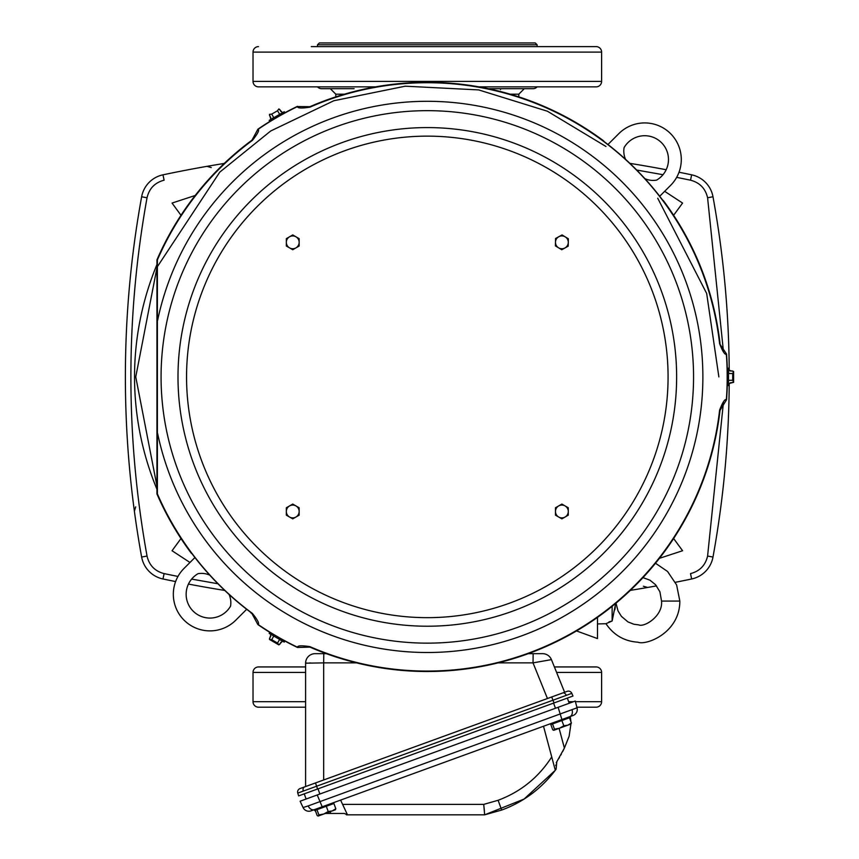 <?xml version="1.0" encoding="UTF-8"?>
<svg xmlns="http://www.w3.org/2000/svg" width="859" height="859" viewBox="0 0 859 859"><rect width="100%" height="100%" fill="white"/><g stroke="black" fill="none" stroke-linecap="round" stroke-linejoin="round"><path stroke-width="1.29" d="M537.111 86.866A5.487 5.487 0 0 1 533.01 88.692L488.406 88.692M518.804 96.863L518.804 94.189L524.301 88.692L533.01 88.692M317.519 86.866A5.487 5.487 0 0 0 321.61 88.692L338.167 88.692M339.702 88.692L346.574 88.692M596.125 666.938L554.388 666.938L596.125 666.938A5.487 5.487 0 0 1 601.611 672.425L601.611 701.706A5.487 5.487 0 0 1 596.125 707.193L576.872 707.193M258.505 666.938L305.6 666.938L258.505 666.938A5.487 5.487 0 0 0 253.018 672.425L253.018 701.706A5.487 5.487 0 0 0 258.505 707.193L305.6 707.193M311.291 46.611L596.125 46.611A5.487 5.487 0 0 1 601.611 52.098L601.611 81.38A5.487 5.487 0 0 1 596.125 86.866L479.032 86.866M601.611 81.38L253.018 81.38A5.487 5.487 0 0 0 258.505 86.866L375.598 86.866M596.125 46.611L543.339 46.611M258.505 46.611A5.487 5.487 0 0 0 253.018 52.098L253.018 81.38M537.111 46.611L537.111 44.775L535.275 42.95L319.365 42.95M156.95 486.022L135.754 376.908L156.95 267.783M157.433 266.601L219.786 172.122L270.703 130.987L333.829 100.739L405.233 86.19L478.688 89.916L547.419 111.23L605.96 146.492M657.726 198.246L706.678 293.477L718.865 376.908M156.95 489.254A292.779 292.779 0 0 1 156.95 264.551M344.448 94.189L335.815 94.189L335.815 96.863M189.979 562.484L172.047 550.737L180.991 538.529M673.628 538.529L682.583 550.737L659.444 558.318M180.991 215.276L172.047 203.068L195.186 195.487M664.651 191.321L682.583 203.068L673.628 215.276M133.134 501.57L133.22 502.236M133.51 504.577L133.725 506.176M133.757 506.477L133.94 507.862M508.485 46.611L346.145 46.611M317.519 46.611L317.519 44.775L319.355 42.95M500.507 88.692L500.507 89.615M346.349 46.611L352.619 46.611M543.339 86.866L508.485 86.866M720.293 243.322L720.239 242.592M211.26 167.58L206.965 166.345M643.37 586.225L647.654 587.459M135.69 506.874L134.391 511.212M720.239 511.212L720.465 509.516M720.497 509.301L721.667 500.174A1006.437 1006.437 0 0 0 729.216 383.608A1006.437 1006.437 0 0 1 712.991 557.04A1006.437 1006.437 0 0 0 729.216 383.608M729.216 370.197A1006.437 1006.437 0 0 0 712.991 196.765A1006.437 1006.437 0 0 1 729.216 370.197A1006.437 1006.437 0 0 0 721.667 253.63L721.238 250.205M721.496 252.245L721.41 251.569M721.109 249.228L720.905 247.628M720.862 247.328L720.69 245.942M647.847 166.378L640.256 165.078M213.408 165.239L211.819 165.508M211.518 165.562L210.133 165.798M134.315 243.118L134.154 244.289M134.133 244.504L133.392 250.184M207.309 587.513L214.363 588.726M641.211 588.565L642.8 588.297M643.112 588.243L644.497 588.007M354.123 88.692L321.61 88.692M691.656 578.977A1280.909 1280.909 0 0 1 675.41 582.295A1280.909 1280.909 0 0 0 691.656 578.977A27.445 27.445 0 0 0 712.991 557.04A27.445 27.445 0 0 1 691.656 578.977L690.518 573.608C699.741 571.192 705.432 565.34 707.591 556.052L723.428 402.517M723.428 351.288L707.591 197.753L712.991 196.765A27.445 27.445 0 0 0 691.656 174.828A1280.909 1280.909 0 0 0 679.018 172.23A1280.909 1280.909 0 0 1 691.656 174.828A27.445 27.445 0 0 1 712.991 196.765M707.591 197.753C705.432 188.465 699.741 182.613 690.518 180.197L676.656 177.351M663.008 174.71L636.712 170.05M666.187 169.728A1280.909 1280.909 0 0 0 629.905 163.371A1280.909 1280.909 0 0 1 666.187 169.728M224.253 163.446A1280.909 1280.909 0 0 0 162.974 174.828A27.445 27.445 0 0 0 141.638 196.765A1006.437 1006.437 0 0 0 141.638 557.04A27.445 27.445 0 0 0 162.974 578.977A1280.909 1280.909 0 0 0 175.612 581.575A1280.909 1280.909 0 0 1 162.974 578.977A27.445 27.445 0 0 1 141.638 557.04A1006.437 1006.437 0 0 1 141.638 196.765A27.445 27.445 0 0 1 162.974 174.828A1280.909 1280.909 0 0 1 224.253 163.446M162.974 174.828L164.112 180.197C154.888 182.613 149.198 188.465 147.039 197.753C125.511 317.186 125.511 436.619 147.039 556.052L141.638 557.04M147.029 556.009L147.039 556.052C149.198 565.34 154.888 571.192 164.112 573.608L177.974 576.453M191.621 579.095L217.918 583.755M188.443 584.077A1280.909 1280.909 0 0 0 224.725 590.434A1280.909 1280.909 0 0 1 188.443 584.077M630.377 590.358A1280.909 1280.909 0 0 0 656.534 585.881A1280.909 1280.909 0 0 1 630.377 590.358M318.013 816.018L317.164 815.545L318.302 816.007L318.882 814.923L316.971 809.672L315.253 810.295L317.164 815.545L318.302 816.007L323.832 813.988L318.882 814.923M552.498 723.944L552.187 723.085L570.247 716.513L570.934 721.764M317.078 808.663L331.456 803.423M315.618 811.315L313.954 809.801L316.617 808.824L316.928 809.683M300.113 801.2L303.066 807.535L308.166 805.925L577.044 707.816A6.4 6.4 -110 0 1 573.05 715.493L311.065 810.853A6.4 6.4 -110 0 1 303.066 807.535L300.113 801.2L317.239 794.972L306.126 799.01L304.247 793.856L317.519 789.024L298.631 795.896L297.772 793.093A3.661 3.661 0 0 1 300.016 788.583L315.468 782.957L305.6 786.543L305.6 663.191L306.867 663.073M484.39 811.154L483.735 804.389L484.648 814.826L524.065 799.074L555.301 770.276C541.17 788.83 523.292 802.091 501.677 810.058L484.648 814.826L346.392 814.826L347.476 814.826L344.352 813.462L330.801 813.462L330.006 811.744M556.664 761.976L556.256 762.803M555.773 765.004L555.741 765.637M543.511 726.242L555.301 770.276L556.084 769.224L555.301 770.276L556.084 769.224L556.815 761.729L564.395 748.06L569.13 736.238L571.02 723.321M347.476 814.826L340.604 800.094M325.293 813.462L330.801 813.462M558.747 758.626L559.52 757.327M560.841 755.007L561.335 754.105M562.688 751.539L564.374 748.082M577.044 707.816L575.24 701.062L577.044 707.816M542.609 653.667L533.149 653.667L542.609 653.667A9.513 9.513 0 0 1 551.435 659.626L564.621 692.268L551.736 696.96L567.187 691.334A3.661 3.661 0 0 1 571.815 693.342L572.964 696.048L554.076 702.93L567.337 698.099L569.216 703.253L558.103 707.301L575.24 701.062M322.189 806.794L317.239 794.972L558.103 707.301L561.915 719.541M571.815 693.342L552.928 700.225L554.076 702.93L317.519 789.024L316.66 786.21L297.772 793.093A3.661 3.661 0 0 1 300.016 788.583M315.468 782.957L551.736 696.96L552.928 700.225L316.66 786.21L315.468 782.957L304.537 786.93A3.661 2.588 70 0 0 303.281 790.999M551.435 659.626L533.16 662.847M533.149 653.667L528.274 653.667L533.149 653.667L533.031 662.88L498.134 662.88M326.345 653.667L323.789 653.667L326.345 653.667M315.113 653.667L323.789 653.667L323.682 662.88L305.6 663.191A9.513 9.513 0 0 1 315.113 653.667M597.488 617.396L597.488 638.57L576.518 630.936M606.014 623.677L612.134 621.014L608.967 621.916M615.688 603.415L612.134 621.014L612.134 606.336M642.961 577.624L649.952 580.179L655.578 584.743L659.905 591.776L661.537 601.064L679.834 601.064C679.931 632.546 646.655 645.678 637.904 642.199C624.375 641.286 613.734 635.134 605.96 623.709L597.488 623.935M615.302 606.991L614.829 609.772M720.014 343.45A294.616 294.616 0 0 0 663.255 200.48L663.062 200.673A294.336 294.336 0 0 0 603.544 141.155L603.737 140.962A294.616 294.616 0 0 0 309.938 106.688L309.916 107.16A294.186 294.186 0 0 1 719.617 343.697L726.542 354.026A300.102 300.102 0 0 1 727.283 368.21M720.014 410.355L719.617 410.108A294.186 294.186 0 0 1 309.916 646.644L309.938 647.117A294.616 294.616 0 0 0 720.014 410.355L726.542 399.779A300.102 300.102 0 0 0 727.283 385.594M309.938 647.117L297.504 647.482A300.102 300.102 0 0 1 284.855 641.029M309.916 107.16C301.67 108.449 297.525 108.255 297.504 106.57A299.888 299.888 0 0 0 258.108 129.312C259.558 130.117 257.657 133.789 252.406 140.361L251.988 140.146A294.616 294.616 0 0 0 156.95 259.858L156.95 493.946A294.616 294.616 0 0 0 191.364 553.325L191.568 553.132A294.336 294.336 0 0 0 251.086 612.65L250.892 612.843A294.616 294.616 0 0 0 251.988 613.659L257.893 624.6A300.102 300.102 0 0 0 269.801 632.342M257.893 624.6L258.108 624.493A299.888 299.888 0 0 0 297.504 647.235C297.461 645.581 301.606 645.377 309.916 646.644M251.988 613.659L252.406 613.444C257.646 619.94 259.547 623.623 258.108 624.493M252.406 613.444A294.186 294.186 0 0 1 157.38 493.85L157.38 259.955A294.186 294.186 0 0 1 252.406 140.361M719.617 410.108C722.623 402.313 724.867 398.834 726.338 399.65A299.888 299.888 0 0 0 726.338 354.155C724.921 355.014 722.677 351.535 719.617 343.697M427.31 110.661A266.247 266.247 0 0 1 693.557 376.908A266.247 266.247 0 0 1 427.31 643.144A266.247 266.247 0 0 1 161.073 376.908A266.247 266.247 0 0 1 427.31 110.661M286.348 507.766L292.747 504.072L295.947 505.93A6.4 6.4 0 0 1 295.947 517.021A6.4 6.4 0 0 1 286.337 511.47A6.4 6.4 0 0 1 295.947 505.93L299.147 507.776L299.147 515.175L292.747 518.868L286.337 515.164L286.348 507.766M555.558 238.512L562.033 234.936L565.201 236.859A6.4 6.4 0 0 1 564.964 247.95A6.4 6.4 0 0 1 555.472 242.206A6.4 6.4 0 0 1 565.201 236.859L568.357 238.77L568.207 246.168L561.732 249.733L555.397 245.899L555.558 238.512M555.483 507.766L561.883 504.072L565.082 505.93A6.4 6.4 0 0 1 565.082 517.021A6.4 6.4 0 0 1 555.472 511.47A6.4 6.4 0 0 1 565.082 505.93L568.282 507.776L568.282 515.175L561.883 518.868L555.472 515.164L555.483 507.766M286.348 238.63L292.747 234.936L295.947 236.794A6.4 6.4 0 0 1 295.947 247.886A6.4 6.4 0 0 1 286.337 242.335A6.4 6.4 0 0 1 295.947 236.794L299.147 238.641L299.147 246.039L292.747 249.733L286.337 246.028L286.348 238.63M284.898 640.954L269.844 632.256L269.189 633.405L284.243 642.092L284.898 640.954M279.669 639.461L270.8 634.329M273.753 636.036L271.712 639.697L277.521 643.058L279.562 639.515L282.471 641.201L278.864 644.873L277.521 643.058M270.853 634.49L269.468 639.45L271.712 639.697M269.554 639.504L278.767 644.83M270.768 636.229L269.501 638.42M281 642.145L279.733 644.336M727.186 385.594L727.186 368.21L728.507 368.21L728.507 385.594L727.186 385.594M728.507 373.482L728.507 383.737M728.507 380.322L732.706 380.258L732.706 373.547L728.625 373.547L728.625 370.197L733.618 371.485L732.706 373.547M728.625 383.608L733.618 382.33L732.706 380.258M733.618 382.33L730.171 382.813M733.618 382.18L733.618 372.194M730.171 370.991L732.706 370.991M607.947 144.505L618.813 133.65A36.593 36.593 0 0 1 678.503 145.515A36.593 36.593 0 0 1 670.568 185.404L659.701 196.271M625.567 159.345A20.133 20.133 0 0 1 624.085 147.63A23.784 23.784 0 0 1 667.668 153.364A23.784 23.784 0 0 1 656.587 180.122A20.133 20.133 0 0 1 644.873 178.651M309.938 106.688L297.504 106.57M269.844 121.549L284.898 112.851L284.243 111.713L269.189 120.4L269.844 121.549M258.108 129.312L257.893 129.204A300.102 300.102 0 0 1 269.801 121.463M297.504 106.323A300.102 300.102 0 0 0 284.855 112.776M273.753 117.769L282.632 112.636M279.669 114.344L277.521 110.747L271.712 114.107L273.753 117.64L270.853 119.315L269.468 114.354L271.712 114.107M282.471 112.604L278.864 108.932L277.521 110.747M281 111.659L279.733 109.469M270.768 117.576L269.501 115.385M251.988 140.146L257.893 129.204M246.673 609.299L235.817 620.155A36.593 36.593 0 0 1 184.051 620.155A36.593 36.593 0 0 1 184.051 568.4L194.918 557.534M229.063 594.46A20.133 20.133 0 0 1 230.534 606.175A23.784 23.784 0 0 1 193.114 611.103A23.784 23.784 0 0 1 198.042 573.683A20.133 20.133 0 0 1 209.757 575.154M309.358 662.998L310.743 662.965M570.816 724.094L571.396 723.02L570.816 724.094L571.396 723.02L567.874 725.168L570.945 724.051M316.971 809.672L333.904 803.509L335.815 808.759L332.293 810.907L328.213 811.53L323.832 813.988L335.364 809.79L335.815 808.759L335.235 809.844M328.213 811.53L326.302 806.279M552.552 723.933L550.823 724.556L552.734 729.806L553.872 730.257L567.874 725.168L563.794 725.78L559.402 728.249L554.463 729.184L552.552 723.933L569.485 717.77L571.396 723.02M552.734 729.806L553.744 730.311L554.463 729.184M563.794 725.78L561.883 720.529M551.725 756.929L555.301 770.276L551.725 756.929C538.657 777.32 520.79 791.773 498.113 800.277L501.677 810.058M518.804 94.189L510.182 94.189M537.111 44.775L317.519 44.775M253.018 672.425L305.6 672.425M556.6 672.425L601.611 672.425M253.018 701.706L305.6 701.706M568.658 701.706L573.479 701.706M575.401 701.706L601.611 701.706M601.611 52.098L253.018 52.098M141.638 196.765L147.029 197.774M707.591 556.052L712.991 557.04M690.518 180.197L691.656 174.828M164.112 573.608L162.974 578.977M342.601 804.389L483.735 804.389L498.113 800.277M553.583 703.102L555.462 708.267M562.666 692.988A3.661 2.588 70 0 1 566.253 695.285M547.441 698.528L533.031 662.88M157.637 433.537A275.556 275.556 0 0 0 702.877 376.908A275.556 275.556 0 0 0 157.637 320.267M427.31 626.222A249.325 249.325 0 0 1 177.996 376.908A249.325 249.325 0 0 1 427.31 127.583A249.325 249.325 0 0 1 676.634 376.908A249.325 249.325 0 0 1 427.31 626.222M427.31 617.664A240.767 240.767 0 0 1 186.553 376.908A240.767 240.767 0 0 1 427.31 136.141A240.767 240.767 0 0 1 668.077 376.908A240.767 240.767 0 0 1 427.31 617.664M356.496 662.88L323.682 662.88L323.682 779.972M318.002 788.852L319.881 794.006M314.319 809.661A6.4 4.531 -110 0 1 308.166 805.925M569.796 716.674A6.4 4.531 -110 0 0 572.094 709.867M559.112 728.357L564.395 748.06M720.518 509.14L720.841 506.703M721.238 503.621L721.667 500.174M720.841 247.113L720.518 244.675M645.785 166.023L643.37 165.604M217.81 164.498L214.374 165.078M211.293 165.604L208.877 166.012M134.111 244.665L133.789 247.102M132.962 500.174L133.392 503.599M133.789 506.692L134.111 509.129M208.844 587.781L211.25 588.2M636.82 589.306L640.256 588.726M643.337 588.2L645.743 587.792M335.815 94.189L330.328 88.692M615.978 603.179L618.018 610.889L621.444 616.408L627.993 621.927L633.91 624.257L638.645 624.858C644.336 627.618 663.084 615.957 661.537 601.064M679.834 601.064L676.613 584.925L667.561 571.471L655.503 563.246M332.229 804.121L331.918 803.262M567.81 718.371L567.498 717.512"/></g></svg>

